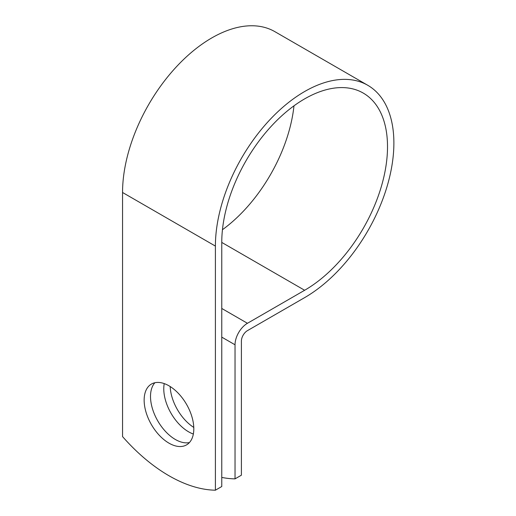 <?xml version="1.0" encoding="UTF-8"?>
<svg xmlns="http://www.w3.org/2000/svg" width="516" height="516" viewBox="0 0 516 516"><rect width="100%" height="100%" fill="white"/><g stroke="black" fill="none" stroke-linecap="round" stroke-linejoin="round"><path stroke-width="0.77" d="M168.977 385.807A35.114 20.272 -120 0 0 151.414 384.072A35.114 20.272 -120 0 0 146.034 412.207A35.114 20.272 -120 0 0 168.977 443.154A35.114 20.272 -120 0 0 186.534 444.895A35.114 20.272 -120 0 0 191.913 416.754A35.114 20.272 -120 0 0 168.977 385.807M154.89 382.737A35.114 20.272 -120 0 0 153.362 411.452A35.114 20.272 -120 0 0 175.343 439.477A35.114 20.272 -120 0 0 189.424 442.547M193.777 427.422A35.114 20.272 60 0 1 170.17 386.536M193.345 434.027A35.114 20.272 60 0 1 188.604 431.821A35.114 20.272 60 0 1 164.23 383.601M221.764 477.423A150.066 86.643 -120 0 0 235.032 478.867L235.032 344.791A17.557 10.139 -60 0 1 247.441 323.287L304.64 290.269A117.203 67.667 120 0 0 381.208 186.986A117.203 67.667 120 0 0 363.238 93.074A117.203 67.667 120 0 0 272.925 124.472A117.203 67.667 120 0 0 221.764 242.417L221.764 486.523L215.398 490.2A150.066 86.643 60 0 1 122.55 436.594L122.55 192.487A126.207 72.866 120 0 1 177.639 65.48A126.207 72.866 120 0 1 274.893 31.67L367.74 85.275A126.207 72.866 120 0 0 270.487 119.086A126.207 72.866 120 0 0 215.398 246.093L215.398 490.2M235.032 478.867L241.398 475.191L241.398 341.115A8.553 4.941 -60 0 1 247.441 330.64L304.64 297.622A126.207 72.866 120 0 0 387.09 186.405A126.207 72.866 120 0 0 367.74 85.275M222.454 229.71A117.203 67.667 120 0 0 293.978 105.832M235.032 344.791L221.764 337.135M215.398 246.093L122.55 192.487M304.64 290.269L221.764 242.423M247.441 323.287L221.764 308.465"/></g></svg>
